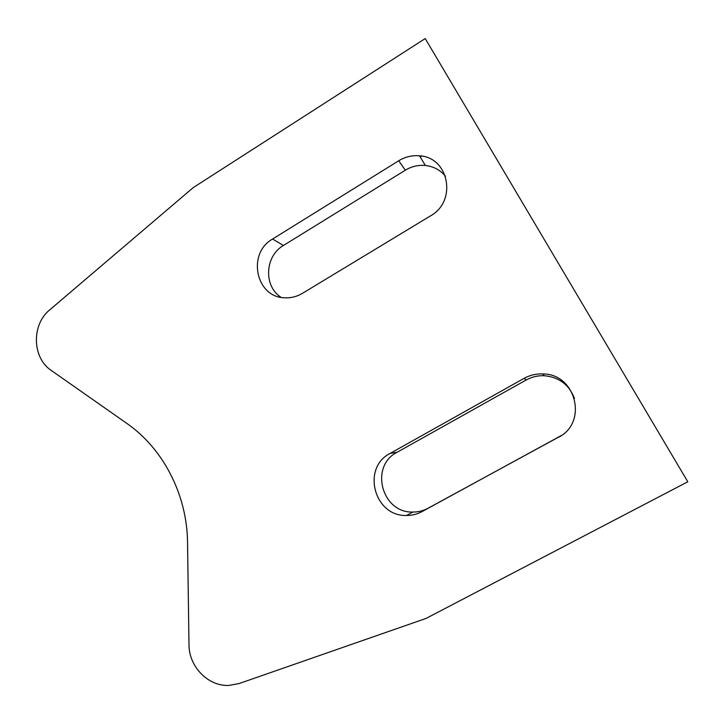 <?xml version="1.0" encoding="UTF-8"?>
<svg xmlns="http://www.w3.org/2000/svg" width="724" height="724" viewBox="0 0 724 724"><rect width="100%" height="100%" fill="white"/><g stroke="black" fill="none" stroke-linecap="round" stroke-linejoin="round"><path stroke-width="1.09" d="M419.938 156.538L422.083 156.185M425.223 38.571L687.8 481.777L426.038 618.432L239.146 683.537L228.938 685.429C208.195 686.551 188.819 666.551 188.991 644.704L187.543 542.448C187.109 494.727 163.072 448.446 126.881 423.44L51.314 370.48C32.1 357.937 31.313 324.587 49.793 309.827L193.281 187.57L425.223 38.571M430.472 215.888C457.297 201.317 449.088 157.189 419.504 155.823C412.119 155.18 405.196 156.837 398.716 160.773L272.577 239.029C246.821 253.382 255.753 297.392 284.722 297.808C290.967 298.134 296.849 296.659 302.388 293.374L430.472 215.888M558.159 437.477C588.268 422.925 576.159 373.729 542.783 373.928C536.113 373.674 529.878 375.141 524.086 378.344L390.164 453.396C361.385 467.704 374.064 516.646 406.517 515.47C412.037 515.497 417.223 514.203 422.083 511.587L561.308 435.54M445.468 176.203C440.246 169.986 433.549 166.411 425.386 165.479C418.273 164.846 411.585 166.42 405.331 170.203L283.464 245.472C264.785 256.124 263.382 286.206 281.093 297.356M574.494 398.453C569.154 384.716 559.073 377.132 544.249 375.72C537.823 375.475 531.814 376.887 526.239 379.964L397.141 452.247C369.358 466.039 381.611 513.207 412.933 512.04C418.255 512.058 423.259 510.809 427.947 508.293L559.046 436.88M398.716 160.773L405.331 170.203M272.577 239.029L283.464 245.472M524.086 378.344L526.239 379.964M390.164 453.396L397.141 452.247M422.083 511.587L427.947 508.293M425.386 165.479L419.504 155.823M544.249 375.72L542.783 373.928M412.933 512.04L406.517 515.47"/></g></svg>
